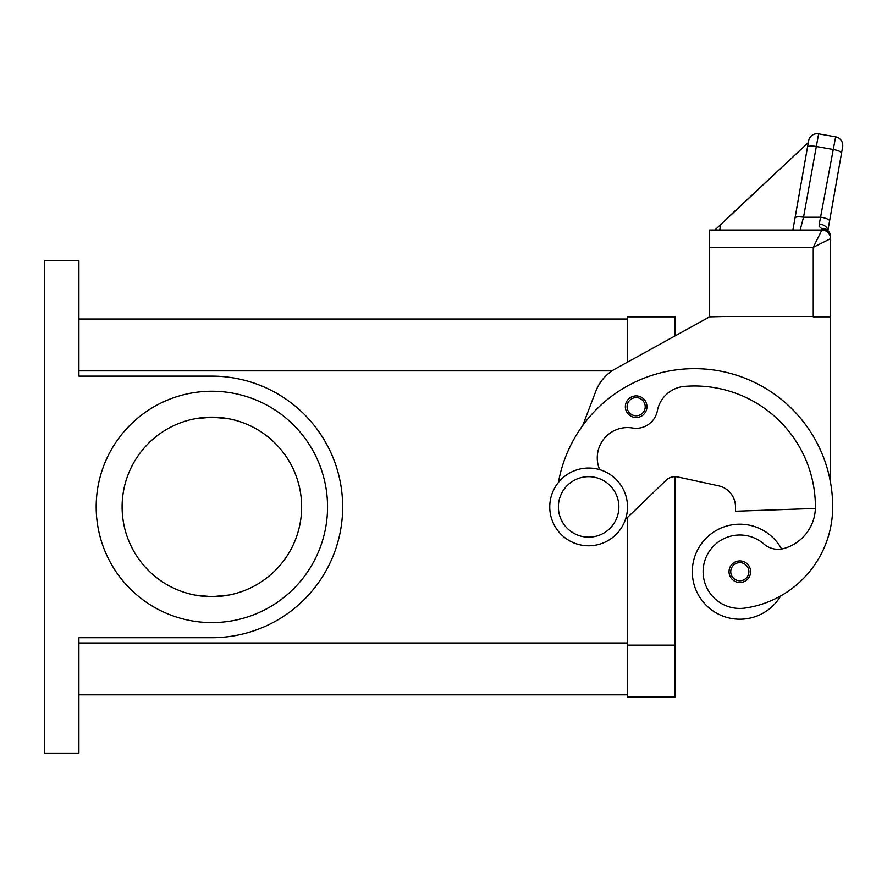 <?xml version="1.0" encoding="UTF-8"?>
<svg xmlns="http://www.w3.org/2000/svg" width="887" height="887" viewBox="0 0 887 887"><rect width="100%" height="100%" fill="white"/><g stroke="black" fill="none" stroke-linecap="round" stroke-linejoin="round"><path stroke-width="1.33" d="M96.184 506.92A115.676 115.676 0 0 1 211.871 391.234A115.676 115.676 0 0 1 327.547 506.92A115.676 115.676 0 0 1 211.871 622.596A115.676 115.676 0 0 1 96.184 506.92M301.635 506.92A89.764 89.764 0 0 0 211.871 417.156A89.764 89.764 0 0 0 122.107 506.92A89.764 89.764 0 0 0 211.871 596.685A89.764 89.764 0 0 0 301.635 506.92M194.818 418.786L211.871 417.156L228.913 418.786M588.635 545.793A38.873 38.873 0 0 0 627.508 506.92A38.873 38.873 0 0 0 588.635 468.048A38.873 38.873 0 0 0 549.752 506.92A38.873 38.873 0 0 0 588.635 545.793M588.635 537.156A30.236 30.236 0 0 0 618.871 506.92A30.236 30.236 0 0 0 588.635 476.685A30.236 30.236 0 0 0 558.389 506.92A30.236 30.236 0 0 0 588.635 537.156M599.679 469.644A30.236 30.236 0 0 1 632.542 428A21.598 21.598 0 0 0 657.356 410.792A30.236 30.236 0 0 1 684.576 386.377A120.954 120.954 0 0 1 815.408 506.92A43.197 43.197 0 0 1 783.942 548.499A21.598 21.598 0 0 1 763.907 544.008A36.722 36.722 0 0 0 703.48 576.938A36.722 36.722 0 0 0 745.036 608.061A102.182 102.182 0 0 0 832.693 506.92A138.228 138.228 0 0 0 558.411 482.461M780.704 595.92A102.182 102.182 0 0 0 832.693 506.92A102.182 102.182 0 0 1 780.704 595.92A102.182 102.182 0 0 0 832.693 506.92A102.182 102.182 0 0 1 780.704 595.92A47.521 47.521 0 0 1 692.303 571.716A47.521 47.521 0 0 1 781.569 549.02M739.825 582.515A10.799 10.799 0 0 1 729.025 571.716A10.799 10.799 0 0 1 739.825 560.917A10.799 10.799 0 0 1 750.624 571.716A10.799 10.799 0 0 1 739.825 582.515M636.145 417.5A10.799 10.799 0 0 1 625.346 406.701A10.799 10.799 0 0 1 636.145 395.901A10.799 10.799 0 0 1 646.945 406.701A10.799 10.799 0 0 1 636.145 417.5M714.878 230.032L808.312 142.596L808.622 140.867L795.029 217.958A8.637 2.206 10 0 1 797.646 216.871A8.637 2.206 10 0 1 803.533 217.226L818.623 133.859L835.643 136.853A8.637 8.637 0 0 1 841.22 140.412A8.637 8.637 0 0 0 835.643 136.853L819.289 223.99L819.211 226.462L821.894 228.779L821.894 230.032L813.257 247.307L830.531 238.67L830.531 236.796A8.637 8.016 180 0 0 821.894 228.779A8.637 6.542 -62.3 0 1 825.908 229.145A8.637 6.542 -62.3 0 1 825.941 229.168M821.894 230.032A8.637 8.637 0 0 1 828.003 232.56A8.637 8.637 0 0 0 821.894 230.032A8.637 8.637 0 0 1 828.003 232.56A8.637 8.637 0 0 0 821.894 230.032L709.578 230.032L709.578 316.426L830.531 316.426L830.531 236.796A8.637 8.637 0 0 0 825.908 229.145M818.623 133.859A8.637 8.637 0 0 0 808.622 140.867A8.637 8.637 0 0 1 818.623 133.859M808.545 141.277L792.9 230.032L800.141 230.032L803.533 217.226L821.074 217.226A8.637 2.206 10 0 1 827.238 218.923A8.637 2.206 10 0 1 829.589 220.963L842.65 146.865A8.637 8.637 0 0 0 841.22 140.412A8.637 8.637 0 0 1 842.65 146.865L841.53 153.207A8.637 2.206 10 0 0 839.18 151.178A8.637 2.206 10 0 0 833.026 149.471L816.007 146.466A8.637 2.206 -170 0 0 810.119 146.122A8.637 2.206 -170 0 0 807.503 147.209M78.91 319.01L627.508 319.01L627.508 362.14L627.508 316.859L675.029 316.859L675.029 335.918L709.578 316.859L726.863 316.426M819.289 223.99A8.637 5.566 10 0 1 827.848 230.542M827.893 230.576L829.589 220.963M828.003 232.56A8.637 8.637 0 0 1 830.531 238.67A8.637 8.637 0 0 0 828.003 232.56A8.637 8.637 0 0 1 830.531 238.67M808.312 142.596L726.974 218.446M720.765 224.234L719.745 230.032M795.029 217.958L792.9 230.032L800.141 230.032M709.578 247.307L813.257 247.307L813.257 316.859L830.531 316.859L830.531 482.583M718.481 485.81A21.598 21.598 0 0 1 735.5 506.92A21.598 21.598 0 0 0 718.481 485.81L677.768 476.973A12.961 12.961 0 0 0 666.026 480.31L625.435 519.438M78.91 694.831L627.508 694.831L627.508 517.443L627.508 696.982L675.029 696.982L675.029 476.685A12.961 12.961 0 0 1 677.768 476.973M582.704 425.572L595.787 391.289A43.197 43.197 0 0 1 615.279 368.881L709.578 316.859M815.386 508.451L735.5 511.245L735.5 506.92M228.913 595.055L211.871 596.685L194.818 595.055M44.35 753.141L44.35 260.7L78.91 260.7L78.91 376.121L211.871 376.121A130.799 130.799 0 0 1 342.67 506.92A130.799 130.799 0 0 1 211.871 637.72L78.91 637.72L78.91 753.141L44.35 753.141M739.825 580.785A9.07 9.07 0 0 0 748.894 571.716A9.07 9.07 0 0 0 739.825 562.646A9.07 9.07 0 0 0 730.744 571.716A9.07 9.07 0 0 0 739.825 580.785M636.145 415.77A9.07 9.07 0 0 0 645.215 406.701A9.07 9.07 0 0 0 636.145 397.631A9.07 9.07 0 0 0 627.076 406.701A9.07 9.07 0 0 0 636.145 415.77M78.91 642.986L627.508 642.986M78.91 370.855L612.052 370.855M675.029 645.148L627.508 645.148"/></g></svg>
